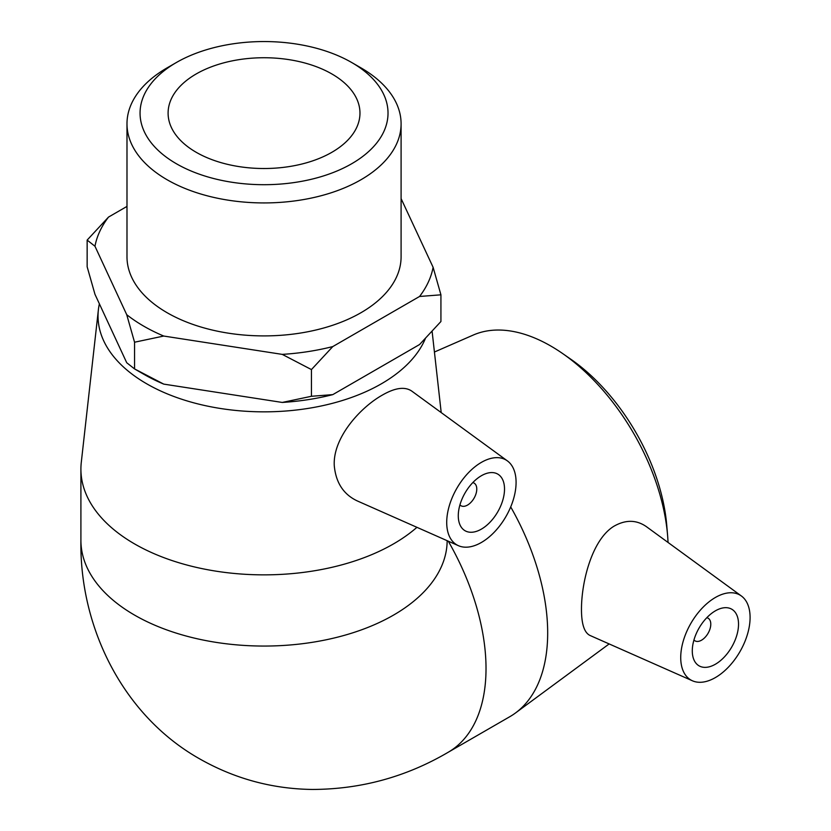 <?xml version="1.0" encoding="UTF-8"?>
<svg xmlns="http://www.w3.org/2000/svg" width="831" height="831" viewBox="0 0 831 831"><rect width="100%" height="100%" fill="white"/><g stroke="black" fill="none" stroke-linecap="round" stroke-linejoin="round"><path stroke-width="1.25" d="M282.249 354.38L311.438 369.577L311.438 396.283L282.249 402.443L163.728 384.109L134.549 368.912L126.728 362.742L94.973 294.319L87.151 266.793L87.151 240.086L94.973 246.256L126.728 314.689L134.549 342.216L163.728 336.046L282.249 354.38A170.043 98.172 180 0 0 332.795 346.569L419.562 296.47L440.929 294.818L433.107 267.291L401.093 198.599M134.549 342.216L134.549 368.912L143.794 374.251A170.043 98.172 0 0 0 163.728 384.109M126.987 206.41L108.518 217.078L87.151 240.086M282.249 402.443A170.043 98.172 0 0 0 332.795 394.621L419.562 344.533L440.929 321.514L440.929 294.818M311.438 369.577L332.795 346.569M332.795 394.621L311.438 396.283M433.107 267.291A170.043 98.172 180 0 1 419.562 296.47M94.973 246.256A170.043 98.172 180 0 1 108.518 217.078M163.728 336.046A170.043 98.172 180 0 1 126.728 314.689M401.093 123.809L401.093 256.769A137.053 79.122 180 0 1 264.04 335.901A137.053 79.122 180 0 1 126.987 256.769L126.987 123.809A137.053 79.122 0 0 0 264.04 202.93A137.053 79.122 0 0 0 401.093 123.809A137.053 79.122 0 0 0 360.945 67.851L351.7 62.512A123.975 71.57 180 0 1 351.7 163.738A123.975 71.57 180 0 1 176.38 163.738A123.975 71.57 180 0 1 176.38 62.512A123.975 71.57 180 0 1 351.7 62.512L360.945 67.851M667.594 535.372L666.763 525.431A151.73 87.608 -120 0 0 570.804 359.221L562.608 353.528A166.003 95.845 60 0 1 667.594 535.372A166.003 95.845 60 0 1 668.041 542.446M434.426 352.022L473.338 335.018A166.003 95.845 60 0 1 562.608 353.528M447.161 540.701A183.132 105.724 180 0 1 393.53 615.096A183.132 105.724 180 0 1 193.966 638.011A183.132 105.724 180 0 1 80.908 540.337C79.475 627.01 122.666 715.771 200.323 759.243C235.173 778.876 272.506 788.941 312.321 789.45C360.862 789.305 406.12 776.933 448.096 752.325L509.756 716.727A183.132 105.724 -120 0 0 515.48 712.988A183.132 105.724 -120 0 0 547.681 632.89A183.132 105.724 -120 0 0 510.701 506.92M692.441 680.797L590.02 635.466C584.338 632.723 581.492 624.05 581.471 609.466C581.399 582.074 591.88 539.89 613.745 526.345C625.473 519.583 636.349 519.676 646.383 526.646L741.397 596.004A49.05 28.316 -60 0 1 750.092 617.495A49.05 28.316 -60 0 1 729.66 665.797A49.05 28.316 -60 0 1 692.441 680.797A49.05 28.316 -60 0 1 680.724 657.55A49.05 28.316 -60 0 1 703.13 607.149A49.05 28.316 -60 0 1 741.397 596.004M99.377 303.824A166.003 95.845 0 0 0 98.38 309.818A166.003 95.845 0 0 0 195.586 403.315A166.003 95.845 0 0 0 381.419 383.777A166.003 95.845 0 0 0 425.337 338.653M416.933 527.321A183.132 105.724 180 0 1 393.53 543.89A183.132 105.724 180 0 1 193.955 566.815A183.132 105.724 180 0 1 80.908 469.131A183.132 105.724 180 0 1 81.293 462.306L98.38 309.818M458.432 545.687L357.403 500.979C343.66 494.559 335.953 482.873 334.291 465.911C332.514 438.29 359.875 407.741 382.281 395.13C395.047 387.755 404.863 386.405 411.74 391.079L507.388 460.893A49.05 28.316 -60 0 1 513.018 500.626A49.05 28.316 -60 0 1 481.398 542.466A49.05 28.316 -60 0 1 458.432 545.687A49.05 28.316 -60 0 1 448.958 506.972A49.05 28.316 -60 0 1 481.398 462.368A49.05 28.316 -60 0 1 507.388 460.893M176.38 62.512L167.124 67.851A137.053 79.122 0 0 0 126.987 123.809M331.87 73.959A95.939 55.386 180 0 1 359.968 113.12A95.939 55.386 180 0 1 264.04 168.516A95.939 55.386 180 0 1 168.101 113.12A95.939 55.386 180 0 1 227.32 61.951A95.939 55.386 180 0 1 331.87 73.959M459.927 504.884A13.078 7.552 120 0 0 460.987 505.736A13.078 7.552 120 0 0 467.521 505.082A13.078 7.552 120 0 0 476.07 493.562A13.078 7.552 120 0 0 474.065 483.081A13.078 7.552 120 0 0 472.808 482.593M481.398 529.118A32.7 18.884 -60 0 1 465.048 530.739A32.7 18.884 -60 0 1 465.048 492.98A32.7 18.884 -60 0 1 497.748 474.096A32.7 18.884 -60 0 1 502.755 500.304A32.7 18.884 -60 0 1 481.398 529.118M706.807 617.693A13.078 7.552 -60 0 1 708.074 618.181A13.078 7.552 -60 0 1 708.074 633.284A13.078 7.552 -60 0 1 694.986 640.836A13.078 7.552 -60 0 1 693.937 639.995M692.285 650.87A32.7 18.884 -60 0 1 706.558 617.963A32.7 18.884 -60 0 1 731.758 609.206A32.7 18.884 -60 0 1 731.758 646.965A32.7 18.884 -60 0 1 699.058 665.839A32.7 18.884 -60 0 1 692.285 650.87M448.086 752.325A183.132 105.724 -120 0 0 486.021 668.498A183.132 105.724 -120 0 0 448.283 541.199M609.154 643.932L515.48 712.988M432.12 331.424L441.209 412.581M474.065 483.081L472.953 482.437M460.987 505.736L459.875 505.092M80.908 469.131L80.908 540.337M708.074 618.181L706.963 617.547M694.986 640.836L693.875 640.202"/></g></svg>
